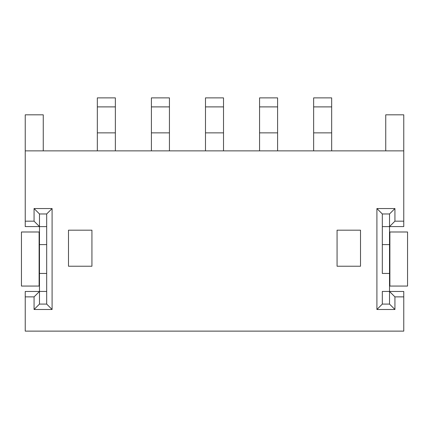 <?xml version="1.0" encoding="UTF-8"?>
<svg xmlns="http://www.w3.org/2000/svg" width="429" height="429" viewBox="0 0 429 429"><rect width="100%" height="100%" fill="white"/><g stroke="black" fill="none" stroke-linecap="round" stroke-linejoin="round"><path stroke-width="0.64" d="M25.236 296.873L25.236 331.124L403.764 331.124L403.764 296.873L394.932 296.873L394.932 309.491L376.909 309.491L376.909 208.553L394.932 208.553L394.932 221.171L403.764 221.171L403.764 150.869L25.236 150.869L25.236 221.171L34.068 221.171L34.068 208.553L52.091 208.553L52.091 309.491L34.068 309.491L34.068 296.873L25.236 296.873L25.236 291.468L39.473 291.468L34.068 296.873M34.068 221.171L39.473 226.576L25.236 226.576L25.236 221.171M43.259 150.869L43.259 114.822L25.236 114.822L25.236 150.869M91.929 266.232L68.495 266.232L68.495 230.18L91.929 230.18L91.929 266.232M337.071 266.232L337.071 230.18L360.505 230.18L360.505 266.232L337.071 266.232M68.495 230.18L68.495 266.232M403.764 221.171L403.764 226.576L389.527 226.576L394.932 221.171M403.764 150.869L403.764 114.822L385.741 114.822L385.741 150.869M394.932 296.873L389.527 291.468L403.764 291.468L403.764 296.873M360.505 230.18L360.505 266.232M394.932 309.491L389.527 304.086L389.527 273.445L382.314 273.445L382.314 226.614L382.314 244.6L389.527 244.6L389.527 213.958L394.932 208.553M376.909 208.553L382.314 213.958L389.527 213.958M376.909 309.491L382.314 304.086L389.527 304.086M52.091 208.553L46.686 213.958L39.473 213.958L39.473 244.6L46.686 244.6L46.686 226.614L46.686 291.43L46.686 273.445L39.473 273.445L39.473 304.086L34.068 309.491M39.473 213.958L34.068 208.553M39.473 291.43L46.686 291.43L46.686 304.086L52.091 309.491M115.363 106.891L97.335 106.891L97.335 97.876L115.363 97.876L115.363 150.869M97.335 106.891L97.335 150.869M115.363 132.867L97.335 132.867M169.439 106.891L151.41 106.891L151.41 97.876L169.439 97.876L169.439 150.869M151.41 106.891L151.41 150.869M169.439 132.867L151.41 132.867M382.314 213.958L382.314 226.614L389.527 226.614M389.886 231.987L407.55 231.987L407.55 286.063L389.886 286.063L389.886 231.987L389.527 231.987M389.886 286.063L389.527 286.063M382.314 304.086L382.314 291.43L389.527 291.43M389.527 273.445L389.527 244.6M46.686 304.086L39.473 304.086M39.114 286.063L21.45 286.063L21.45 231.987L39.114 231.987L39.114 286.063L39.473 286.063M39.114 231.987L39.473 231.987M46.686 213.958L46.686 226.614L39.473 226.614M39.473 244.6L39.473 273.445M223.514 106.891L205.486 106.891L205.486 97.876L223.514 97.876L223.514 150.869M205.486 106.891L205.486 150.869M223.514 132.867L205.486 132.867M277.59 106.891L259.561 106.891L259.561 97.876L277.59 97.876L277.59 150.869M259.561 106.891L259.561 150.869M277.59 132.867L259.561 132.867M331.665 106.891L313.637 106.891L313.637 97.876L331.665 97.876L331.665 150.869M313.637 106.891L313.637 150.869M331.665 132.867L313.637 132.867"/></g></svg>
